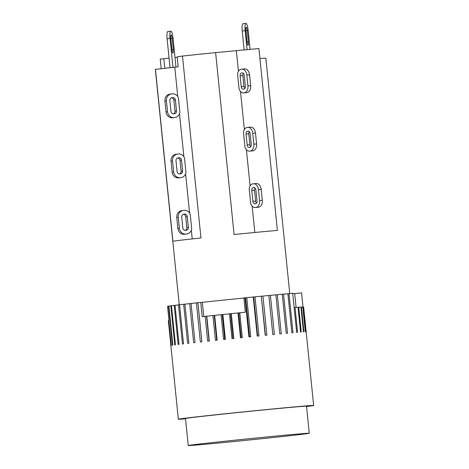 <?xml version="1.0" encoding="UTF-8"?>
<svg xmlns="http://www.w3.org/2000/svg" width="469" height="469" viewBox="0 0 469 469"><rect width="100%" height="100%" fill="white"/><g stroke="black" fill="none" stroke-linecap="round" stroke-linejoin="round"><path stroke-width="0.7" d="M243.475 132.44A6.419 4.403 84.8 0 1 247.198 127.462L247.714 127.404A6.419 4.403 84.8 0 1 247.779 127.398A6.419 4.403 84.8 0 1 252.744 133.302L253.846 144.2A6.419 4.403 84.8 0 1 250.118 151.082L249.602 151.141A6.419 4.403 84.8 0 1 249.543 151.147A6.419 4.403 84.8 0 1 244.965 147.108L243.475 132.44M250.165 133.589L251.273 144.487A2.644 1.812 84.8 0 1 249.737 147.325L249.221 147.383A2.644 1.812 84.8 0 1 249.197 147.383A2.644 1.812 84.8 0 1 247.151 144.956L246.043 134.058A2.644 1.812 84.8 0 1 247.579 131.22L248.095 131.162A2.644 1.812 84.8 0 1 248.124 131.162A2.644 1.812 84.8 0 1 250.165 133.589M249.291 131.619A2.644 1.812 -95.2 0 0 248.781 133.806L249.889 144.704A2.644 1.812 -95.2 0 0 250.768 146.674M252.216 150.901A6.419 4.403 -95.2 0 0 252.281 150.895A6.419 4.403 -95.2 0 0 252.34 150.889L252.855 150.83A6.419 4.403 -95.2 0 0 256.584 143.948L255.476 133.049A6.419 4.403 -95.2 0 0 250.516 127.146A6.419 4.403 -95.2 0 0 250.452 127.152L247.843 127.392M246.413 149.728L250.094 185.929M289.754 293.576L265.847 58.197A55.535 0.58 174.2 0 0 259.937 58.531L277.396 230.431A55.535 0.58 -5.8 0 0 234.09 234.512L215.611 52.616A55.535 0.58 174.2 0 0 182.47 56.051L177.171 56.802L178.185 66.797L155.456 69.371A55.535 0.58 174.2 0 0 155.35 69.418L179.258 304.815M240.497 91.473L244.367 129.555M178.443 153.967A6.419 5.88 -97.2 0 1 184.493 157.924L185.982 172.598A6.419 5.88 -97.2 0 1 180.999 177.622A6.419 5.88 -97.2 0 1 180.846 177.64L180.155 177.71A6.419 5.88 -97.2 0 1 173.653 171.889L172.545 160.99A6.419 5.88 -97.2 0 1 177.599 154.049A6.419 5.88 -97.2 0 1 177.751 154.031L178.443 153.967M176.244 154.219A6.419 5.88 82.8 0 0 176.092 154.237A6.419 5.88 82.8 0 0 171.038 161.178L172.146 172.076A6.419 5.88 82.8 0 0 178.648 177.898L179.34 177.833A6.419 5.88 82.8 0 0 179.492 177.815A6.419 5.88 82.8 0 0 179.645 177.792M179.475 173.958A2.644 2.421 82.8 0 0 181.098 171.208L179.99 160.31A2.644 2.421 82.8 0 0 177.616 157.906M177.1 171.554L175.992 160.656A2.644 2.421 -97.2 0 1 178.132 157.789L178.824 157.725A2.644 2.421 -97.2 0 1 181.497 160.122L182.605 171.021A2.644 2.421 -97.2 0 1 180.465 173.882L179.774 173.952A2.644 2.421 -97.2 0 1 177.1 171.554M185.613 173.899L189.593 213.096M182.47 56.051L200.949 237.953A55.535 0.58 -5.8 0 0 172.92 241.271L155.456 69.371M179.504 113.768L183.871 156.722M247.046 41.811L245.914 30.632A3.4 0.68 -95.9 0 1 246.237 27.214A3.4 0.68 -95.9 0 1 247.269 30.567L248.412 41.841A3.4 0.68 -95.9 0 1 248.089 45.253A3.4 0.68 -95.9 0 1 247.046 41.811M171.93 49.603L170.798 38.423A3.4 0.68 -95.9 0 1 171.121 35.011A3.4 0.68 -95.9 0 1 172.152 38.358L173.296 49.632A3.4 0.68 -95.9 0 1 172.967 53.044A3.4 0.68 -95.9 0 1 171.93 49.603M170.716 31.253L167.802 31.552A7.176 1.43 84.1 0 0 167.785 31.558A7.176 1.43 84.1 0 0 167.099 38.769L170.042 38.464A7.176 1.43 -95.9 0 1 170.734 31.253A7.176 1.43 -95.9 0 1 170.751 31.247L167.785 31.558M170.048 67.794L167.099 38.769M175.981 67.108L173.055 38.311A7.176 1.43 -95.9 0 0 170.898 31.241L170.751 31.247M247.093 49.72L245.158 30.667A7.176 1.43 -95.9 0 1 245.85 23.456A7.176 1.43 -95.9 0 1 245.867 23.456L246.014 23.45A7.176 1.43 -95.9 0 1 248.171 30.52L250.094 49.415M242.907 23.767L245.85 23.456L242.919 23.761A7.176 1.43 84.1 0 0 242.907 23.767A7.176 1.43 84.1 0 0 242.215 30.977L245.158 30.667M244.15 50.013L242.215 30.977M172.991 67.472L170.042 38.464M161.225 68.744L160.246 59.082L169.063 58.144M175.007 57.552L177.223 57.329M163.816 58.672L164.801 68.357M259.937 58.531L258.923 48.536L215.611 52.616M177.763 96.591L174.785 67.278M179.873 112.466A6.419 5.88 -97.2 0 1 174.89 117.49A6.419 5.88 -97.2 0 1 174.738 117.508L174.046 117.578A6.419 5.88 -97.2 0 1 167.544 111.757L166.436 100.858A6.419 5.88 -97.2 0 1 171.49 93.917A6.419 5.88 -97.2 0 1 171.642 93.9L172.334 93.835A6.419 5.88 -97.2 0 1 178.384 97.792L179.873 112.466M170.136 94.087A6.419 5.88 82.8 0 0 169.983 94.105A6.419 5.88 82.8 0 0 164.936 101.046L166.038 111.944A6.419 5.88 82.8 0 0 172.545 117.766L173.231 117.701A6.419 5.88 82.8 0 0 173.383 117.684A6.419 5.88 82.8 0 0 173.536 117.66M170.992 111.423L169.884 100.524A2.644 2.421 -97.2 0 1 172.023 97.658L172.715 97.593A2.644 2.421 -97.2 0 1 175.394 99.991L176.496 110.889A2.644 2.421 -97.2 0 1 174.357 113.75L173.665 113.82A2.644 2.421 -97.2 0 1 170.992 111.423M173.366 113.826A2.644 2.421 82.8 0 0 174.99 111.077L173.888 100.178A2.644 2.421 82.8 0 0 171.507 97.775M246.301 92.651A6.419 4.403 -95.2 0 0 246.36 92.645A6.419 4.403 -95.2 0 0 246.424 92.639L246.94 92.581A6.419 4.403 -95.2 0 0 250.669 85.698L249.561 74.8A6.419 4.403 -95.2 0 0 244.601 68.896A6.419 4.403 -95.2 0 0 244.537 68.902L241.922 69.142M243.687 92.885A6.419 4.403 84.8 0 1 243.622 92.897A6.419 4.403 84.8 0 1 239.049 88.858L237.56 74.184A6.419 4.403 84.8 0 1 241.283 69.213L241.799 69.154A6.419 4.403 84.8 0 1 241.863 69.148A6.419 4.403 84.8 0 1 246.823 75.046L247.931 85.944A6.419 4.403 84.8 0 1 244.202 92.833L246.424 92.639M243.37 73.369A2.644 1.812 -95.2 0 0 242.866 75.55L243.974 86.454A2.644 1.812 -95.2 0 0 244.853 88.424M244.249 75.339L245.357 86.237A2.644 1.812 84.8 0 1 243.821 89.069L243.305 89.128A2.644 1.812 84.8 0 1 243.282 89.133A2.644 1.812 84.8 0 1 241.236 86.701L240.128 75.802A2.644 1.812 84.8 0 1 241.664 72.971L242.18 72.912A2.644 1.812 84.8 0 1 242.203 72.906A2.644 1.812 84.8 0 1 244.249 75.339M238.451 71.306L236.364 50.787M188.239 445.55L185.489 418.489A60.823 0.639 -5.8 0 1 241.629 412.151A60.823 0.639 -5.8 0 1 306.509 406.195L309.259 433.256A60.823 0.639 -5.8 0 1 248.81 440.039A60.823 0.639 -5.8 0 1 188.239 445.55A60.823 0.639 -5.8 0 1 188.356 445.497A60.823 0.639 -5.8 0 1 244.372 439.207A60.823 0.639 -5.8 0 1 309.1 433.227A60.823 0.639 -5.8 0 1 309.13 433.227A60.823 0.639 -5.8 0 1 309.259 433.256M249.203 188.808A6.419 4.403 84.8 0 1 252.926 183.836L253.442 183.778A6.419 4.403 84.8 0 1 253.506 183.772A6.419 4.403 84.8 0 1 258.466 189.675L259.574 200.574A6.419 4.403 84.8 0 1 255.845 207.456L255.329 207.515A6.419 4.403 84.8 0 1 255.265 207.521A6.419 4.403 84.8 0 1 250.692 203.482L249.203 188.808M255.892 189.963L257 200.861A2.644 1.812 84.8 0 1 255.464 203.698L254.948 203.757A2.644 1.812 84.8 0 1 254.925 203.757A2.644 1.812 84.8 0 1 252.879 201.33L251.771 190.432A2.644 1.812 84.8 0 1 253.307 187.594L253.823 187.536A2.644 1.812 84.8 0 1 253.846 187.536A2.644 1.812 84.8 0 1 255.892 189.963M255.013 187.993A2.644 1.812 -95.2 0 0 254.509 190.179L255.617 201.078A2.644 1.812 -95.2 0 0 256.496 203.048M257.944 207.275A6.419 4.403 -95.2 0 0 258.003 207.269A6.419 4.403 -95.2 0 0 258.067 207.263L258.583 207.204A6.419 4.403 -95.2 0 0 262.312 200.322L261.204 189.423A6.419 4.403 -95.2 0 0 256.244 183.52A6.419 4.403 -95.2 0 0 256.18 183.526L253.565 183.766M252.14 206.102L254.819 232.477M184.165 210.341A6.419 5.88 -97.2 0 1 190.215 214.298L191.71 228.972A6.419 5.88 -97.2 0 1 186.726 233.996A6.419 5.88 -97.2 0 1 186.574 234.013L185.882 234.084A6.419 5.88 -97.2 0 1 179.381 228.262L178.273 217.364A6.419 5.88 -97.2 0 1 183.326 210.423A6.419 5.88 -97.2 0 1 183.479 210.405L184.165 210.341M181.972 210.593A6.419 5.88 82.8 0 0 181.82 210.61A6.419 5.88 82.8 0 0 176.766 217.552L177.874 228.45A6.419 5.88 82.8 0 0 184.376 234.271L185.067 234.207A6.419 5.88 82.8 0 0 185.22 234.189A6.419 5.88 82.8 0 0 185.366 234.166M185.202 230.332A2.644 2.421 82.8 0 0 186.826 227.582L185.718 216.684A2.644 2.421 82.8 0 0 183.344 214.274M182.822 227.928L181.714 217.03A2.644 2.421 -97.2 0 1 183.86 214.163L184.546 214.099A2.644 2.421 -97.2 0 1 187.225 216.496L188.333 227.395A2.644 2.421 -97.2 0 1 186.187 230.256L185.501 230.326A2.644 2.421 -97.2 0 1 182.822 227.928M191.34 230.273L192.214 238.903M185.519 418.805A67.999 0.709 -5.8 0 1 179.721 419.222A67.999 0.709 -5.8 0 1 178.349 419.216A67.999 0.709 -5.8 0 1 245.926 411.635A67.999 0.709 -5.8 0 1 313.65 405.474L303.648 307.007A67.999 0.709 174.2 0 0 303.648 307.007A67.999 0.709 174.2 0 0 303.648 307.002L306.169 331.806A67.999 0.709 174.2 0 0 306.128 331.794L303.613 306.99A67.999 0.709 174.2 0 0 303.056 306.972L302.792 307.002A67.999 0.709 174.2 0 0 302.276 307.002A67.999 0.709 174.2 0 0 301.409 307.054L300.916 307.101M301.409 307.054L303.93 331.859A67.999 0.709 174.2 0 0 303.437 331.888L300.916 307.084A67.999 0.709 174.2 0 0 298.73 307.242L301.245 332.046A67.999 0.709 174.2 0 0 300.541 332.099L298.02 307.295A67.999 0.709 174.2 0 0 295.06 307.529L294.145 307.623M298.73 307.242L298.02 307.312M294.696 293.6L301.555 292.891L302.986 306.978M292.715 293.53A60.442 0.633 -5.8 0 1 294.684 293.488L296.103 307.447M295.06 307.529L297.575 332.333A67.999 0.709 174.2 0 0 296.66 332.41L292.691 293.324A67.999 0.709 174.2 0 0 289.004 293.641L292.973 332.726A67.999 0.709 174.2 0 0 291.87 332.826L287.902 293.741A67.999 0.709 174.2 0 0 283.546 294.127L287.515 333.213A67.999 0.709 174.2 0 0 286.237 333.33L282.268 294.245A67.999 0.709 174.2 0 0 277.314 294.702L281.283 333.787A67.999 0.709 174.2 0 0 279.846 333.916L275.878 294.831A67.999 0.709 174.2 0 0 270.402 295.347L274.377 334.432A67.999 0.709 174.2 0 0 272.811 334.585L268.843 295.499A67.999 0.709 174.2 0 0 262.933 296.068L266.902 335.153A67.999 0.709 174.2 0 0 265.231 335.312L261.262 296.226A67.999 0.709 174.2 0 0 255.013 296.836L258.982 335.921A67.999 0.709 174.2 0 0 257.229 336.097L253.26 297.012A67.999 0.709 174.2 0 0 246.77 297.651L250.739 336.736A67.999 0.709 174.2 0 0 248.933 336.918L244.965 297.833A67.999 0.709 174.2 0 0 243.857 297.944L245.31 312.225A67.999 0.709 174.2 0 0 239.782 312.782L237.953 312.964A67.999 0.709 174.2 0 0 231.287 313.644L229.464 313.831A67.999 0.709 174.2 0 0 222.869 314.511L221.075 314.699A67.999 0.709 174.2 0 0 214.65 315.367L212.926 315.549A67.999 0.709 174.2 0 0 206.776 316.2L205.135 316.376A67.999 0.709 174.2 0 0 202.209 316.692L200.761 302.411L202.356 302.329A60.442 0.633 -5.8 0 1 243.868 298.02M202.356 302.329L203.798 316.522M303.056 306.972L305.577 331.776A67.999 0.709 174.2 0 0 305.307 331.788L302.792 306.984M230.449 313.743L232.964 338.536M231.287 313.644L233.808 338.448A67.999 0.709 174.2 0 0 231.985 338.636L229.464 313.831M222.218 314.593L224.733 339.38M222.869 314.511L225.384 339.316A67.999 0.709 174.2 0 0 223.596 339.503L221.075 314.699M214.204 315.432L216.719 340.218M214.65 315.367L217.17 340.172A67.999 0.709 174.2 0 0 215.441 340.353L212.926 315.549M239.782 312.782L242.303 337.586A67.999 0.709 174.2 0 0 240.474 337.768L237.953 312.964M206.776 316.2L209.291 341.004A67.999 0.709 174.2 0 0 207.656 341.18L205.135 316.376M200.761 302.411A67.999 0.709 174.2 0 0 197.906 302.716L201.875 341.801A67.999 0.709 174.2 0 0 200.351 341.971L196.382 302.88A67.999 0.709 174.2 0 0 191.071 303.466L195.04 342.552A67.999 0.709 174.2 0 0 193.65 342.704L189.681 303.619A67.999 0.709 174.2 0 0 184.915 304.152L188.884 343.238A67.999 0.709 174.2 0 0 187.659 343.378L183.69 304.293A67.999 0.709 174.2 0 0 179.545 304.768L183.514 343.853A67.999 0.709 174.2 0 0 182.47 343.976L178.501 304.891A67.999 0.709 174.2 0 0 175.043 305.301L179.011 344.387A67.999 0.709 174.2 0 0 178.161 344.492L174.192 305.407A67.999 0.709 174.2 0 0 171.478 305.747L175.447 344.832A67.999 0.709 174.2 0 0 174.808 344.914L170.839 305.829A67.999 0.709 174.2 0 0 168.91 306.093L172.879 345.178A67.999 0.709 174.2 0 0 172.457 345.237L168.488 306.151A67.999 0.709 174.2 0 0 167.539 306.304L168.992 320.585A67.999 0.709 174.2 0 0 168.822 320.614L171.343 345.419A67.999 0.709 174.2 0 0 171.15 345.46L168.629 320.655A67.999 0.709 174.2 0 0 168.348 320.749L178.349 419.216M168.488 306.151L168.91 306.11M287.902 293.752L289.004 293.641M282.268 294.262L283.546 294.127M275.878 294.849L277.314 294.702M270.402 295.347L268.86 295.511L272.829 334.579M261.262 296.226L265.454 335.288M261.485 296.22L262.933 296.068M253.26 297.012L253.688 296.983L257.657 336.05M253.688 296.983L255.013 296.836M244.965 297.833L245.586 297.786L249.555 336.853M245.586 297.786L246.77 297.651M238.762 312.899L241.283 337.686M206.53 316.247L209.051 341.033M196.382 302.88L197.877 302.74L201.846 341.807M189.681 303.619L191.071 303.484M183.69 304.293L184.915 304.17M178.501 304.891L179.545 304.786M174.192 305.407L175.043 305.319M170.839 305.829L171.478 305.759M313.65 405.474A67.999 0.709 -5.8 0 1 306.544 406.517M247.579 131.22L248.289 131.156M246.043 134.058L248.781 133.806M247.151 144.956L249.889 144.704M252.855 150.83L250.118 151.082M252.34 150.889L249.602 151.141M256.584 143.948L253.846 144.2M255.476 133.049L252.744 133.302M177.774 157.854L178.824 157.725M179.99 160.31L181.497 160.122M181.098 171.208L182.605 171.021M178.648 177.898L180.155 177.71M180.846 177.64L179.34 177.833M172.146 172.076L173.653 171.889M171.038 161.178L172.545 160.99M248.412 41.841L247.063 41.981M173.296 49.632L171.947 49.773M247.269 30.567L245.92 30.702M172.152 38.358L170.804 38.493M173.231 117.701L174.738 117.508M176.496 110.889L174.99 111.077M175.394 99.991L173.888 100.178M172.715 97.593L171.666 97.722M164.936 101.046L166.436 100.858M166.038 111.944L167.544 111.757M172.545 117.766L174.046 117.578M243.974 86.454L241.236 86.701M242.866 75.55L240.128 75.802M242.373 72.906L241.664 72.971M249.561 74.8L246.823 75.046M250.669 85.698L247.931 85.944M246.94 92.581L244.202 92.833M253.307 187.594L254.016 187.53M251.771 190.432L254.509 190.179M252.879 201.33L255.617 201.078M258.583 207.204L255.845 207.456M258.067 207.263L255.329 207.515M262.312 200.322L259.574 200.574M261.204 189.423L258.466 189.675M183.502 214.227L184.546 214.099M185.718 216.684L187.225 216.496M186.826 227.582L188.333 227.395M184.376 234.271L185.882 234.084M186.574 234.013L185.067 234.207M177.874 228.45L179.381 228.262M176.766 217.552L178.273 217.364M247.779 127.398L250.516 127.146M249.543 151.147L252.281 150.895M176.092 154.237L177.599 154.049M179.492 177.815L180.999 177.622M174.89 117.49L173.383 117.684M171.49 93.917L169.983 94.105M246.36 92.645L243.622 92.897M244.601 68.896L241.863 69.148M253.506 183.772L256.244 183.52M255.265 207.521L258.003 207.269M181.82 210.61L183.326 210.423M185.22 234.189L186.726 233.996"/></g></svg>
